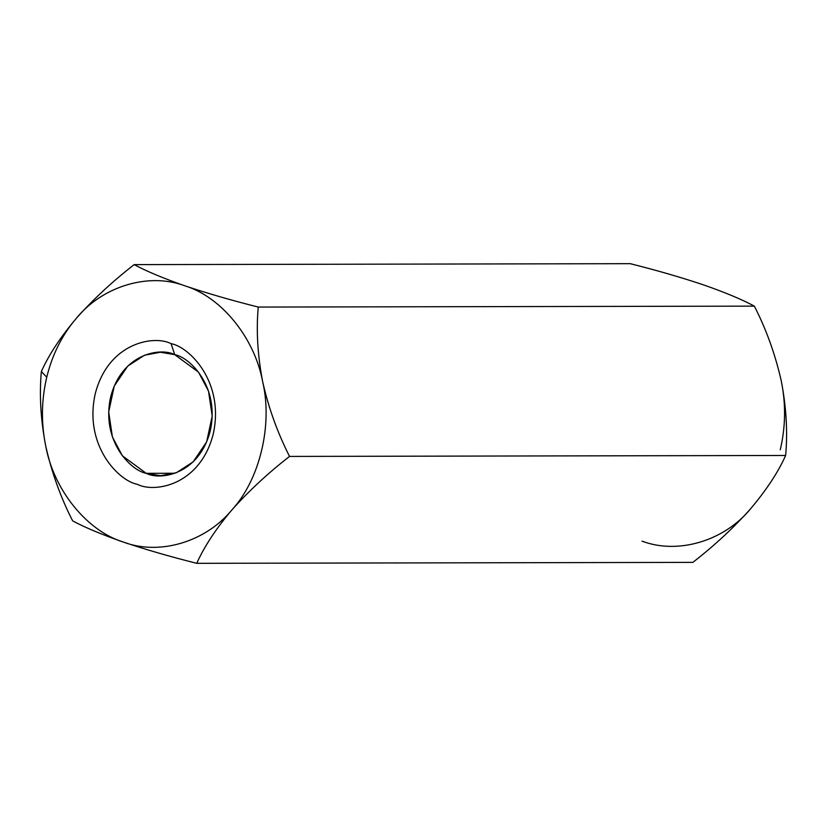 <?xml version="1.0" encoding="UTF-8"?>
<svg xmlns="http://www.w3.org/2000/svg" width="827" height="827" viewBox="0 0 827 827"><rect width="100%" height="100%" fill="white"/><g stroke="black" fill="none" stroke-linecap="round" stroke-linejoin="round"><path stroke-width="1.24" d="M785.65 455.481C778.217 472.114 766.495 489.925 750.471 508.915C766.495 489.925 778.217 472.114 785.65 455.481L289.553 456.421C268.082 473.075 248.875 490.897 231.922 509.887C216.043 528.66 204.321 546.471 196.743 563.321C170.259 556.674 145.831 549.614 123.461 542.109C101.959 534.604 85.026 527.523 72.642 520.865C60.753 497.627 51.791 472.744 45.764 446.218C41.03 423.114 41.35 400.113 46.746 377.226L41.35 371.519C39.231 395.089 40.699 419.982 45.764 446.218C40.699 419.982 39.231 395.089 41.35 371.519C48.783 354.886 60.505 337.075 76.529 318.085C93.255 299.312 112.462 281.49 134.16 264.619C146.544 271.266 163.488 278.348 184.979 285.863C207.36 293.358 231.787 300.428 258.262 307.065L754.358 306.135C741.943 299.467 725.01 292.386 703.539 284.891C681.128 277.376 656.7 270.315 630.257 263.679L134.16 264.619L630.257 263.679C656.7 270.315 681.128 277.376 703.539 284.891C725.01 292.386 741.943 299.467 754.358 306.135L258.262 307.065C256.112 330.324 257.59 355.228 262.676 381.764C268.599 407.99 277.562 432.872 289.553 456.421L785.65 455.481C787.769 431.911 786.301 407.018 781.236 380.782C775.209 354.256 766.247 329.373 754.358 306.135C766.247 329.373 775.209 354.256 781.236 380.782C786.301 407.018 787.769 431.911 785.65 455.481M692.84 562.381L196.743 563.321L692.84 562.381C714.538 545.51 733.745 527.688 750.471 508.915C733.745 527.688 714.538 545.51 692.84 562.381M41.35 371.519L46.746 377.226C52.328 354.401 62.252 334.687 76.529 318.085C60.505 337.075 48.783 354.886 41.35 371.519M76.529 318.085C102.817 285.977 149.108 272.228 184.979 285.863C163.488 278.348 146.544 271.266 134.16 264.619C112.462 281.49 93.255 299.312 76.529 318.085C62.252 334.687 52.328 354.401 46.746 377.226C41.35 400.113 41.03 423.114 45.764 446.218C51.791 472.744 60.753 497.627 72.642 520.865C85.026 527.523 101.959 534.604 123.461 542.109C145.831 549.614 170.259 556.674 196.743 563.321C204.321 546.471 216.043 528.66 231.922 509.887C248.875 490.897 268.082 473.075 289.553 456.421C277.562 432.872 268.599 407.99 262.676 381.764C257.59 355.228 256.112 330.324 258.262 307.065C231.787 300.428 207.36 293.358 184.979 285.863C221.46 296.976 254.623 337.912 262.676 381.764C272.869 424.985 259.74 479.67 231.922 509.887C205.634 541.995 159.332 555.754 123.461 542.109C86.98 531.006 53.817 490.07 45.764 446.218C53.817 490.07 86.98 531.006 123.461 542.109C159.332 555.754 205.634 541.995 231.922 509.887C259.74 479.67 272.869 424.985 262.676 381.764C254.623 337.912 221.46 296.976 184.979 285.863C149.108 272.228 102.817 285.977 76.529 318.085M171.106 343.67C189.042 346.74 224.903 381.836 213.211 434.165C199.907 485.945 153.915 493.037 137.334 484.312C119.408 481.231 83.537 446.135 95.229 393.807C108.533 342.037 154.525 334.935 171.106 343.67C154.525 334.935 108.533 342.037 95.229 393.807C83.537 446.135 119.408 481.231 137.334 484.312C153.915 493.037 199.907 485.945 213.211 434.165C224.903 381.836 189.042 346.74 171.106 343.67L174.693 354.638L160.324 352.24L144.529 355.217L127.761 366.072L114.25 386.064L108.699 411.949L112.4 436.945L122.396 455.811L146.193 473.313L160.562 475.711L176.358 472.734L193.136 461.88L206.647 441.887L212.198 416.002L208.487 391.006L198.501 372.14L174.693 354.638C189.828 357.233 220.085 386.85 210.223 431.001C198.997 474.688 160.19 480.683 146.193 473.313L174.91 473.261L146.193 473.313C131.069 470.718 100.801 441.101 110.663 396.95C121.889 353.263 160.707 347.268 174.693 354.638L171.106 343.67M642.021 541.137C677.892 554.772 724.183 541.023 750.471 508.915C724.183 541.023 677.892 554.772 642.021 541.137M780.254 449.774C785.65 426.887 785.97 403.886 781.236 380.782C785.97 403.886 785.65 426.887 780.254 449.774"/></g></svg>
